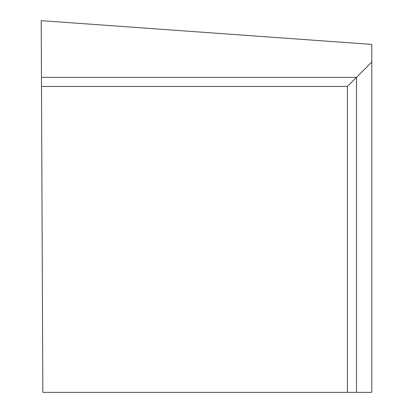 <?xml version="1.0" encoding="UTF-8"?>
<svg xmlns="http://www.w3.org/2000/svg" width="413" height="413" viewBox="0 0 413 413"><rect width="100%" height="100%" fill="white"/><g stroke="black" fill="none" stroke-linecap="round" stroke-linejoin="round"><path stroke-width="0.62" d="M371.788 391.441L371.695 392.35L347.405 392.35L347.405 86.446L371.788 62.064L371.788 391.441M371.788 62.064L371.788 44.398L41.212 20.65L41.46 77.345L356.507 77.345L356.507 392.35M41.46 77.345L42.833 392.35L347.405 392.35M41.501 86.446L347.405 86.446"/></g></svg>
